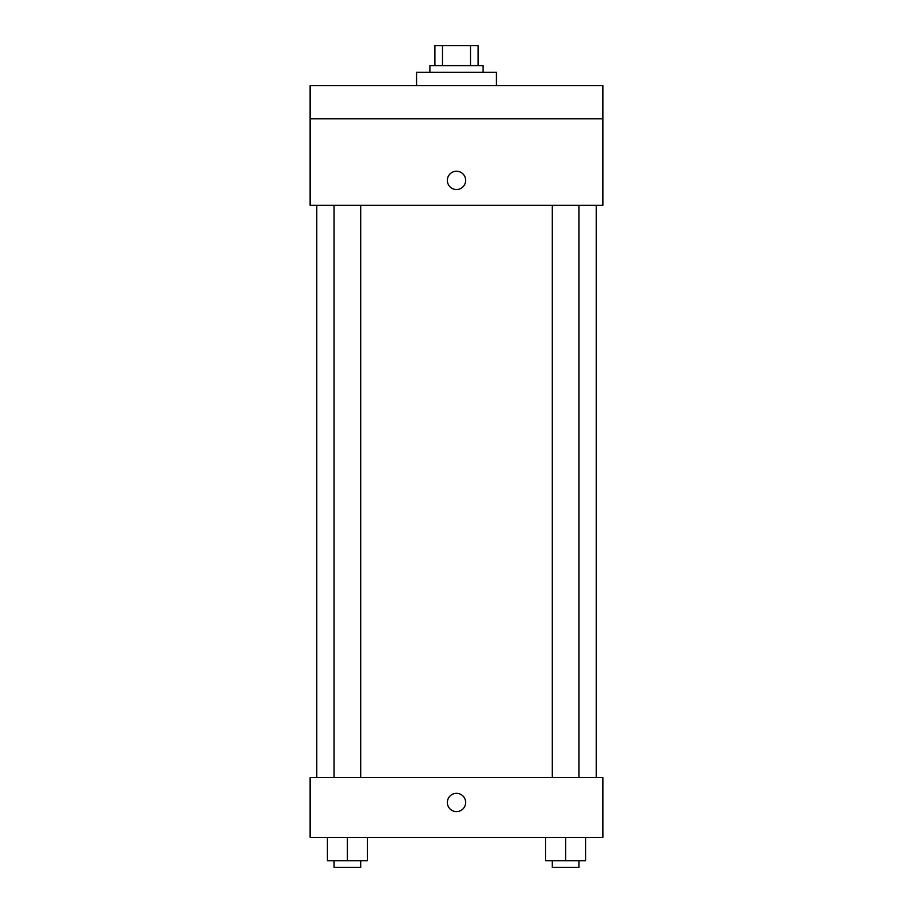 <?xml version="1.0" encoding="UTF-8"?>
<svg xmlns="http://www.w3.org/2000/svg" width="913" height="913" viewBox="0 0 913 913"><rect width="100%" height="100%" fill="white"/><g stroke="black" fill="none" stroke-linecap="round" stroke-linejoin="round"><path stroke-width="1.37" d="M442.497 65.61L442.497 45.65L434.873 45.65L434.873 65.61L434.873 45.65M442.497 45.65L478.127 45.65L478.127 65.61M470.503 65.61L470.503 45.65M429.886 72.264L429.886 65.61L483.114 65.61L483.114 72.264M496.421 85.571L496.421 72.264L416.579 72.264L416.579 85.571M310.123 85.571L602.877 85.571L602.877 118.838L310.123 118.838L310.123 85.571M602.877 118.838L602.877 205.334L310.123 205.334L310.123 118.838M456.5 189.539A9.153 9.153 0 0 1 448.58 175.81A9.153 9.153 0 0 1 464.42 175.81A9.153 9.153 0 0 1 456.5 189.539M310.123 777.534L602.877 777.534L602.877 837.415L310.123 837.415L310.123 777.534M456.5 811.623A9.153 9.153 0 0 1 448.58 797.905A9.153 9.153 0 0 1 464.42 797.905A9.153 9.153 0 0 1 456.5 811.623M545.654 837.415L545.654 860.697L585.575 860.697L585.575 837.415L585.575 860.697M565.615 860.697L565.615 837.415M578.922 860.697L578.922 867.35L552.308 867.35L552.308 860.697M327.425 837.415L327.425 860.697L367.346 860.697L367.346 837.415L367.346 860.697M347.385 860.697L347.385 837.415M360.692 860.697L360.692 867.35L334.078 867.35L334.078 860.697M596.223 777.534L596.223 205.334M316.777 777.534L316.777 205.334M552.308 205.334L552.308 777.534M578.922 205.334L578.922 777.534M360.692 777.534L360.692 205.334M334.078 777.534L334.078 205.334"/></g></svg>
